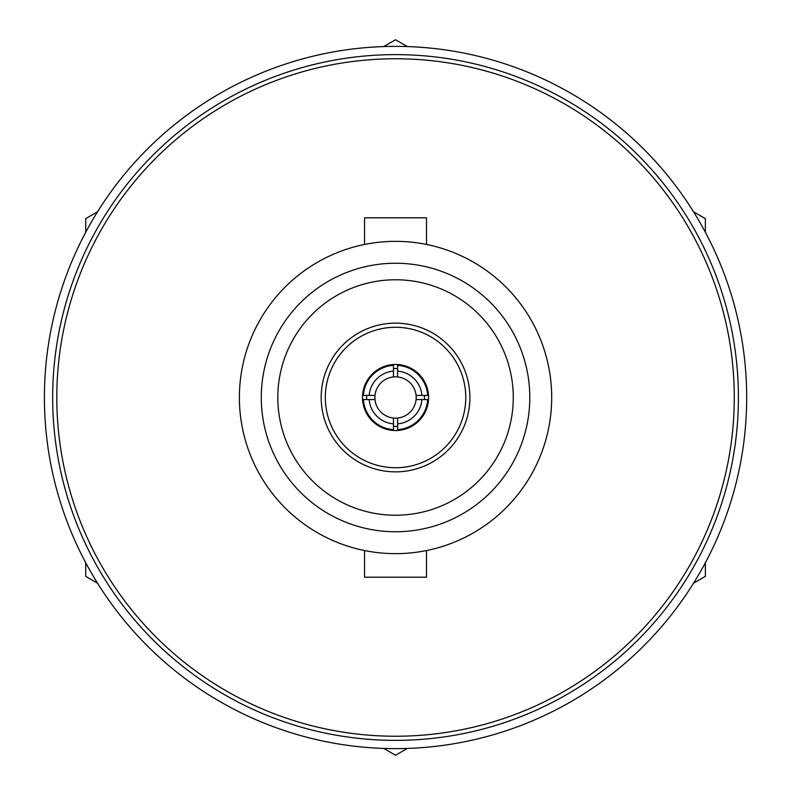 <?xml version="1.0" encoding="UTF-8"?>
<svg xmlns="http://www.w3.org/2000/svg" width="795" height="795" viewBox="0 0 795 795"><rect width="100%" height="100%" fill="white"/><g stroke="black" fill="none" stroke-linecap="round" stroke-linejoin="round"><path stroke-width="1.19" d="M746.674 397.5A351.132 351.132 0 0 1 219.977 701.587A351.132 351.132 0 0 1 219.977 93.413A351.132 351.132 0 0 1 746.674 397.5M407.348 46.567L395.542 39.75L383.727 46.567M97.527 211.808L85.721 218.625L85.721 232.259M85.721 562.741L85.721 576.375L97.527 583.192M383.727 748.433L395.542 755.25L407.348 748.433M693.548 583.192L705.364 576.375L705.364 562.741M705.364 232.259L705.364 218.625L693.548 211.808M397.609 368.661A28.918 28.918 0 0 0 393.684 368.642A28.918 28.918 0 0 0 393.475 368.661M366.694 395.433A28.918 28.918 0 0 0 366.694 399.567M393.475 426.339A28.918 28.918 0 0 0 397.609 426.339M395.542 279.77A117.73 117.73 0 0 0 293.584 456.37A117.73 117.73 0 0 0 497.501 456.37A117.73 117.73 0 0 0 395.542 279.77M395.542 263.244A134.256 134.256 0 0 1 511.811 464.628A134.256 134.256 0 0 1 279.274 464.628A134.256 134.256 0 0 1 395.542 263.244M395.542 553.648A156.148 156.148 0 0 1 260.313 319.421A156.148 156.148 0 0 1 530.772 319.421A156.148 156.148 0 0 1 395.542 553.648M364.557 550.547L364.557 577.2L426.517 577.2L426.517 550.547M426.517 244.453L426.517 217.8L364.557 217.8L364.557 244.453M424.381 399.567A28.918 28.918 0 0 0 424.381 395.433M395.542 471.852A74.352 74.352 0 0 1 331.147 360.324A74.352 74.352 0 0 1 459.937 360.324A74.352 74.352 0 0 1 395.542 471.852M395.542 467.728A70.228 70.228 0 0 0 456.36 362.391A70.228 70.228 0 0 0 334.725 362.391A70.228 70.228 0 0 0 395.542 467.728M395.542 430.552A33.052 33.052 0 0 1 362.51 398.563A33.052 33.052 0 0 1 393.416 364.517A33.052 33.052 0 0 1 428.575 396.437A33.052 33.052 0 0 1 395.542 430.552M397.609 371.146L397.609 376.949A20.65 20.65 0 0 1 416.093 395.433L421.897 395.433A26.434 26.434 0 0 0 397.609 371.146L397.609 365.342A32.217 32.217 0 0 1 427.69 395.433L421.897 395.433M393.475 418.051A20.65 20.65 0 0 1 374.992 399.567L369.178 399.567A26.434 26.434 0 0 0 393.475 423.854L393.475 418.051A20.65 20.65 0 0 0 397.609 418.051L397.609 423.854A26.434 26.434 0 0 0 421.897 399.567L416.093 399.567A20.65 20.65 0 0 0 416.093 395.433M397.609 418.051A20.65 20.65 0 0 0 416.093 399.567M397.609 376.949A20.65 20.65 0 0 0 374.992 399.567M393.475 376.949L393.475 371.146A26.434 26.434 0 0 0 369.178 395.433L374.992 395.433M393.475 371.146L393.475 365.342A32.217 32.217 0 0 0 363.385 395.433L369.178 395.433M369.178 399.567L363.385 399.567A32.217 32.217 0 0 0 393.475 429.658L393.475 423.854M397.609 423.854L397.609 429.658A32.217 32.217 0 0 0 427.69 399.567L421.897 399.567M52.669 397.5A342.864 342.864 0 0 1 566.974 100.568A342.864 342.864 0 0 1 566.974 694.433A342.864 342.864 0 0 1 52.669 397.5M56.803 397.5A338.74 338.74 0 0 0 564.907 690.855A338.74 338.74 0 0 0 564.907 104.145A338.74 338.74 0 0 0 56.803 397.5"/></g></svg>
